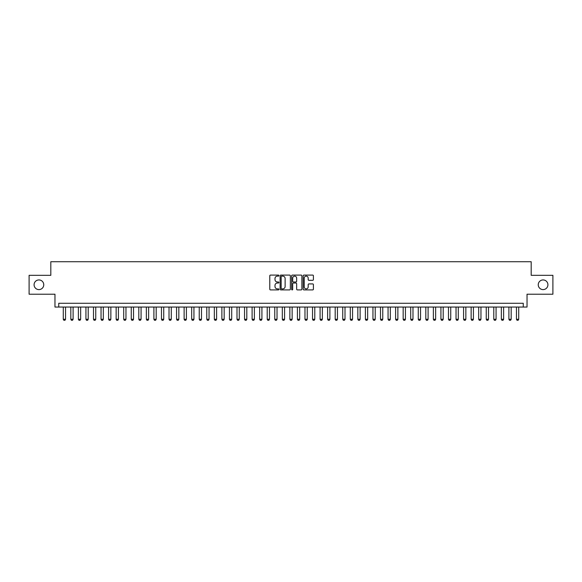 <?xml version="1.0" encoding="UTF-8"?>
<svg xmlns="http://www.w3.org/2000/svg" width="582" height="582" viewBox="0 0 582 582"><rect width="100%" height="100%" fill="white"/><g stroke="black" fill="none" stroke-linecap="round" stroke-linejoin="round"><path stroke-width="0.87" d="M278.916 275.606A0.517 0.517 0 0 0 278.4 275.09L270.521 275.09A0.742 0.742 0 0 0 269.779 275.832L269.779 289.174A0.742 0.742 0 0 0 270.521 289.916L278.4 289.916A0.517 0.517 0 0 0 278.916 289.4A0.517 0.517 0 0 0 278.4 288.876L277.374 288.876A2.372 2.372 0 0 1 275.002 286.504L275.002 285.391A2.372 2.372 0 0 1 277.374 283.019L278.4 283.019A0.517 0.517 0 0 0 278.916 282.503A0.517 0.517 0 0 0 278.4 281.986L277.374 281.986A2.372 2.372 0 0 1 275.002 279.615L275.002 278.502A2.372 2.372 0 0 1 277.374 276.13L278.4 276.13A0.517 0.517 0 0 0 278.916 275.606M538.248 284.765A4.831 4.831 0 0 0 543.079 289.603A4.831 4.831 0 0 0 547.917 284.765A4.831 4.831 0 0 0 543.079 279.935A4.831 4.831 0 0 0 538.248 284.765M34.083 284.765A4.831 4.831 0 0 0 38.921 289.603A4.831 4.831 0 0 0 43.752 284.765A4.831 4.831 0 0 0 38.921 279.935A4.831 4.831 0 0 0 34.083 284.765M312.665 280.313A0.742 0.742 0 0 0 313.407 279.571L313.407 275.832A0.742 0.742 0 0 0 312.665 275.09L303.92 275.09A0.742 0.742 0 0 0 303.178 275.832L303.178 289.174A0.742 0.742 0 0 0 303.92 289.916L312.665 289.916A0.742 0.742 0 0 0 313.407 289.174L313.407 284.656A0.742 0.742 0 0 0 312.665 283.914L308.926 283.914A0.742 0.742 0 0 0 308.184 284.656L308.184 286.897A1.986 1.986 0 0 1 306.197 288.876A1.986 1.986 0 0 1 304.219 286.897L304.219 278.109A1.986 1.986 0 0 1 306.197 276.13A1.986 1.986 0 0 1 308.184 278.109L308.184 279.571A0.742 0.742 0 0 0 308.926 280.313L312.665 280.313M523.254 307.049L527.03 307.049L527.03 294.208L552.9 294.208L552.9 275.33L531.184 275.33L531.184 261.733L50.816 261.733L50.816 275.33L29.1 275.33L29.1 294.208L54.97 294.208L54.97 307.049L523.254 307.049L523.254 303.273L58.746 303.273L58.746 307.049M290.353 275.832A0.742 0.742 0 0 0 289.61 275.09L280.859 275.09A0.742 0.742 0 0 0 280.124 275.832L280.124 289.174A0.742 0.742 0 0 0 280.859 289.916L289.61 289.916A0.742 0.742 0 0 0 290.353 289.174L290.353 275.832M292.39 275.09L301.141 275.09A0.742 0.742 0 0 1 301.876 275.832L301.876 289.174A0.742 0.742 0 0 1 301.141 289.916L297.395 289.916A0.742 0.742 0 0 1 296.653 289.174L296.653 283.761A0.742 0.742 0 0 0 295.911 283.019L293.43 283.019A0.742 0.742 0 0 0 292.688 283.761L292.688 289.4A0.517 0.517 0 0 1 292.171 289.916A0.517 0.517 0 0 1 291.647 289.4L291.647 275.832A0.742 0.742 0 0 1 292.39 275.09M281.681 276.13A0.517 0.517 0 0 0 281.157 276.646L281.157 288.359A0.517 0.517 0 0 0 281.681 288.876L282.75 288.876A2.372 2.372 0 0 0 285.122 286.504L285.122 278.502A2.372 2.372 0 0 0 282.75 276.13L281.681 276.13M296.653 278.145A1.986 1.986 0 0 0 294.667 276.166A1.986 1.986 0 0 0 292.688 278.145L292.688 281.244A0.742 0.742 0 0 0 293.43 281.986L295.911 281.986A0.742 0.742 0 0 0 296.653 281.244L296.653 278.145M63.278 307.049L63.278 319.285L65.54 319.285L65.54 307.049M65.54 319.285L64.98 320.267L63.845 320.267L63.278 319.285M70.829 307.049L70.829 319.285L73.099 319.285L73.099 307.049M73.099 319.285L72.532 320.267L71.397 320.267L70.829 319.285M78.381 307.049L78.381 319.285L80.651 319.285L80.651 307.049M80.651 319.285L80.083 320.267L78.948 320.267L78.381 319.285M85.94 307.049L85.94 319.285L88.202 319.285L88.202 307.049M88.202 319.285L87.635 320.267L86.5 320.267L85.94 319.285M93.491 307.049L93.491 319.285L95.754 319.285L95.754 307.049M95.754 319.285L95.186 320.267L94.058 320.267L93.491 319.285M101.042 307.049L101.042 319.285L103.305 319.285L103.305 307.049M103.305 319.285L102.745 320.267L101.61 320.267L101.042 319.285M108.594 307.049L108.594 319.285L110.864 319.285L110.864 307.049M110.864 319.285L110.296 320.267L109.161 320.267L108.594 319.285M116.145 307.049L116.145 319.285L118.415 319.285L118.415 307.049M118.415 319.285L117.848 320.267L116.713 320.267L116.145 319.285M123.704 307.049L123.704 319.285L125.967 319.285L125.967 307.049M125.967 319.285L125.399 320.267L124.264 320.267L123.704 319.285M131.256 307.049L131.256 319.285L133.518 319.285L133.518 307.049M133.518 319.285L132.951 320.267L131.823 320.267L131.256 319.285M138.807 307.049L138.807 319.285L141.07 319.285L141.07 307.049M141.07 319.285L140.509 320.267L139.374 320.267L138.807 319.285M146.358 307.049L146.358 319.285L148.628 319.285L148.628 307.049M148.628 319.285L148.061 320.267L146.926 320.267L146.358 319.285M153.91 307.049L153.91 319.285L156.18 319.285L156.18 307.049M156.18 319.285L155.612 320.267L154.477 320.267L153.91 319.285M161.469 307.049L161.469 319.285L163.731 319.285L163.731 307.049M163.731 319.285L163.164 320.267L162.036 320.267L161.469 319.285M169.02 307.049L169.02 319.285L171.283 319.285L171.283 307.049M171.283 319.285L170.715 320.267L169.588 320.267L169.02 319.285M176.572 307.049L176.572 319.285L178.841 319.285L178.841 307.049M178.841 319.285L178.274 320.267L177.139 320.267L176.572 319.285M184.123 307.049L184.123 319.285L186.393 319.285L186.393 307.049M186.393 319.285L185.825 320.267L184.69 320.267L184.123 319.285M191.682 307.049L191.682 319.285L193.944 319.285L193.944 307.049M193.944 319.285L193.377 320.267L192.242 320.267L191.682 319.285M199.233 307.049L199.233 319.285L201.496 319.285L201.496 307.049M201.496 319.285L200.928 320.267L199.801 320.267L199.233 319.285M206.785 307.049L206.785 319.285L209.047 319.285L209.047 307.049M209.047 319.285L208.487 320.267L207.352 320.267L206.785 319.285M214.336 307.049L214.336 319.285L216.606 319.285L216.606 307.049M216.606 319.285L216.038 320.267L214.903 320.267L214.336 319.285M221.888 307.049L221.888 319.285L224.157 319.285L224.157 307.049M224.157 319.285L223.59 320.267L222.455 320.267L221.888 319.285M229.446 307.049L229.446 319.285L231.709 319.285L231.709 307.049M231.709 319.285L231.141 320.267L230.006 320.267L229.446 319.285M236.998 307.049L236.998 319.285L239.26 319.285L239.26 307.049M239.26 319.285L238.693 320.267L237.565 320.267L236.998 319.285M244.549 307.049L244.549 319.285L246.812 319.285L246.812 307.049M246.812 319.285L246.251 320.267L245.117 320.267L244.549 319.285M252.101 307.049L252.101 319.285L254.37 319.285L254.37 307.049M254.37 319.285L253.803 320.267L252.668 320.267L252.101 319.285M259.652 307.049L259.652 319.285L261.922 319.285L261.922 307.049M261.922 319.285L261.354 320.267L260.219 320.267L259.652 319.285M267.211 307.049L267.211 319.285L269.473 319.285L269.473 307.049M269.473 319.285L268.906 320.267L267.771 320.267L267.211 319.285M274.762 307.049L274.762 319.285L277.025 319.285L277.025 307.049M277.025 319.285L276.457 320.267L275.33 320.267L274.762 319.285M282.314 307.049L282.314 319.285L284.583 319.285L284.583 307.049M284.583 319.285L284.016 320.267L282.881 320.267L282.314 319.285M289.865 307.049L289.865 319.285L292.135 319.285L292.135 307.049M292.135 319.285L291.567 320.267L290.433 320.267L289.865 319.285M297.417 307.049L297.417 319.285L299.686 319.285L299.686 307.049M299.686 319.285L299.119 320.267L297.984 320.267L297.417 319.285M304.975 307.049L304.975 319.285L307.238 319.285L307.238 307.049M307.238 319.285L306.67 320.267L305.543 320.267L304.975 319.285M312.527 307.049L312.527 319.285L314.789 319.285L314.789 307.049M314.789 319.285L314.229 320.267L313.094 320.267L312.527 319.285M320.078 307.049L320.078 319.285L322.348 319.285L322.348 307.049M322.348 319.285L321.781 320.267L320.646 320.267L320.078 319.285M327.63 307.049L327.63 319.285L329.899 319.285L329.899 307.049M329.899 319.285L329.332 320.267L328.197 320.267L327.63 319.285M335.188 307.049L335.188 319.285L337.451 319.285L337.451 307.049M337.451 319.285L336.883 320.267L335.749 320.267L335.188 319.285M342.74 307.049L342.74 319.285L345.002 319.285L345.002 307.049M345.002 319.285L344.435 320.267L343.307 320.267L342.74 319.285M350.291 307.049L350.291 319.285L352.554 319.285L352.554 307.049M352.554 319.285L351.994 320.267L350.859 320.267L350.291 319.285M357.843 307.049L357.843 319.285L360.113 319.285L360.113 307.049M360.113 319.285L359.545 320.267L358.41 320.267L357.843 319.285M365.394 307.049L365.394 319.285L367.664 319.285L367.664 307.049M367.664 319.285L367.097 320.267L365.962 320.267L365.394 319.285M372.953 307.049L372.953 319.285L375.215 319.285L375.215 307.049M375.215 319.285L374.648 320.267L373.513 320.267L372.953 319.285M380.504 307.049L380.504 319.285L382.767 319.285L382.767 307.049M382.767 319.285L382.199 320.267L381.072 320.267L380.504 319.285M388.056 307.049L388.056 319.285L390.318 319.285L390.318 307.049M390.318 319.285L389.758 320.267L388.623 320.267L388.056 319.285M395.607 307.049L395.607 319.285L397.877 319.285L397.877 307.049M397.877 319.285L397.31 320.267L396.175 320.267L395.607 319.285M403.159 307.049L403.159 319.285L405.428 319.285L405.428 307.049M405.428 319.285L404.861 320.267L403.726 320.267L403.159 319.285M410.717 307.049L410.717 319.285L412.98 319.285L412.98 307.049M412.98 319.285L412.412 320.267L411.285 320.267L410.717 319.285M418.269 307.049L418.269 319.285L420.531 319.285L420.531 307.049M420.531 319.285L419.964 320.267L418.836 320.267L418.269 319.285M425.82 307.049L425.82 319.285L428.09 319.285L428.09 307.049M428.09 319.285L427.523 320.267L426.388 320.267L425.82 319.285M433.372 307.049L433.372 319.285L435.642 319.285L435.642 307.049M435.642 319.285L435.074 320.267L433.939 320.267L433.372 319.285M440.93 307.049L440.93 319.285L443.193 319.285L443.193 307.049M443.193 319.285L442.626 320.267L441.491 320.267L440.93 319.285M448.482 307.049L448.482 319.285L450.744 319.285L450.744 307.049M450.744 319.285L450.177 320.267L449.049 320.267L448.482 319.285M456.033 307.049L456.033 319.285L458.296 319.285L458.296 307.049M458.296 319.285L457.736 320.267L456.601 320.267L456.033 319.285M463.585 307.049L463.585 319.285L465.855 319.285L465.855 307.049M465.855 319.285L465.287 320.267L464.152 320.267L463.585 319.285M471.136 307.049L471.136 319.285L473.406 319.285L473.406 307.049M473.406 319.285L472.839 320.267L471.704 320.267L471.136 319.285M478.695 307.049L478.695 319.285L480.958 319.285L480.958 307.049M480.958 319.285L480.39 320.267L479.255 320.267L478.695 319.285M486.246 307.049L486.246 319.285L488.509 319.285L488.509 307.049M488.509 319.285L487.942 320.267L486.814 320.267L486.246 319.285M493.798 307.049L493.798 319.285L496.06 319.285L496.06 307.049M496.06 319.285L495.5 320.267L494.365 320.267L493.798 319.285M501.349 307.049L501.349 319.285L503.619 319.285L503.619 307.049M503.619 319.285L503.052 320.267L501.917 320.267L501.349 319.285M508.901 307.049L508.901 319.285L511.171 319.285L511.171 307.049M511.171 319.285L510.603 320.267L509.468 320.267L508.901 319.285M516.46 307.049L516.46 319.285L518.722 319.285L518.722 307.049M518.722 319.285L518.155 320.267L517.02 320.267L516.46 319.285"/></g></svg>
